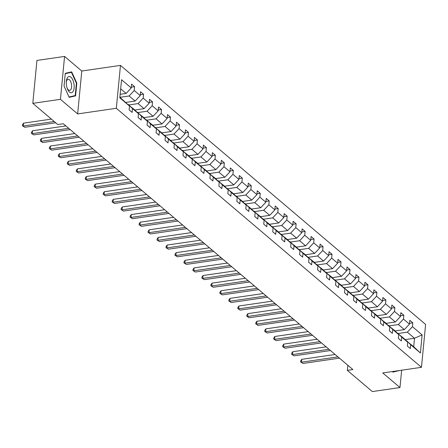<?xml version="1.0" encoding="UTF-8"?>
<svg xmlns="http://www.w3.org/2000/svg" width="448" height="448" viewBox="0 0 448 448"><rect width="100%" height="100%" fill="white"/><g stroke="black" fill="none" stroke-linecap="round" stroke-linejoin="round"><path stroke-width="0.67" d="M64.574 56.426L60.441 99.322L77.644 113.921L81.777 71.025L64.574 56.426L36.938 60.446L32.805 103.342L57.786 124.544L63.314 123.743L352.89 369.566L347.362 370.373L372.338 391.574L399.98 387.554L401.649 370.205M81.777 71.025L120.467 65.397L425.6 324.425L421.467 367.321L116.334 108.287L120.467 65.397M60.441 99.322L32.805 103.342M120.142 94.315L126.134 93.442L120.674 88.81M126.134 93.442L131.236 87.965L131.606 84.134L134.602 86.671L131.314 87.147M405.087 339.623L414.512 338.251L407.333 332.158L412.44 326.676L422.134 334.902L420.392 352.979L410.698 344.747L410.329 348.583L407.338 346.041L407.708 342.21L401.722 337.131L401.358 340.962L398.362 338.425L398.731 334.589L392.75 329.515L392.381 333.346L389.39 330.803L389.76 326.973L383.774 321.894L383.404 325.724L380.414 323.187L380.783 319.357L374.802 314.278L374.433 318.108L371.442 315.566L371.812 311.735L365.826 306.656L365.456 310.486L362.466 307.95L362.835 304.119L356.854 299.04L356.485 302.87L353.489 300.334L353.858 296.498L347.878 291.418L347.508 295.254L344.518 292.712L344.887 288.882L338.901 283.802L338.531 287.633L335.541 285.096L335.91 281.26L329.93 276.181L329.56 280.017L326.57 277.474L326.939 273.644L320.953 268.565L320.583 272.395L317.593 269.858L317.962 266.022L311.982 260.943L311.612 264.779L308.622 262.237L308.986 258.406L303.005 253.327L302.635 257.158L299.645 254.621L300.014 250.79L294.028 245.711L293.664 249.542L290.668 246.999L291.038 243.169L285.057 238.09L284.687 241.92L281.697 239.383L282.066 235.553L276.08 230.474L275.71 234.304L272.72 231.762L273.09 227.931L267.109 222.852L266.739 226.688L263.749 224.146L264.113 220.315L258.132 215.236L257.762 219.066L254.772 216.53L255.142 212.694L249.161 207.614L248.791 211.45L245.795 208.908L246.165 205.078L240.184 199.998L239.814 203.829L236.824 201.292L237.194 197.456L231.207 192.377L230.838 196.213L227.847 193.67L228.217 189.84L222.236 184.761L221.866 188.591L218.876 186.054L219.246 182.224L213.259 177.145L212.89 180.975L209.899 178.433L210.269 174.602L204.288 169.523L203.918 173.354L200.922 170.817L201.292 166.986L195.311 161.907L194.942 165.738L191.951 163.195L192.321 159.365L186.334 154.286L185.97 158.122L182.974 155.579L183.344 151.749L177.363 146.67L176.994 150.5L174.003 147.963L174.373 144.127L168.386 139.048L168.017 142.884L165.026 140.342L165.396 136.511L159.415 131.432L159.046 135.262L156.055 132.726L156.419 128.89L150.438 123.81L150.069 127.646L147.078 125.104L147.448 121.274L141.462 116.194L141.098 120.025L138.102 117.488L138.471 113.658L132.49 108.578L132.121 112.409L129.13 109.866L129.5 106.036L119.806 97.81L121.548 79.738L131.236 87.965M125.826 102.413L135.106 101.063L129.125 95.984L134.232 90.502L134.602 86.671M134.232 90.502L140.213 95.581L140.582 91.75L143.573 94.287L140.291 94.769M134.803 110.029L144.082 108.679L138.096 103.6L143.203 98.123L143.573 94.287M143.203 98.123L149.19 103.202L149.554 99.366L152.55 101.909L149.268 102.385M143.78 117.65L153.054 116.301L147.073 111.222L152.18 105.739L152.55 101.909M152.18 105.739L158.161 110.818L158.53 106.988L161.521 109.525L158.239 110.006M152.751 125.266L162.03 123.917L156.05 118.838L161.151 113.361L161.521 109.525M161.151 113.361L167.138 118.44L167.507 114.604L170.498 117.146L167.216 117.622M161.728 132.888L171.007 131.538L165.021 126.459L170.128 120.977L170.498 117.146M170.128 120.977L176.109 126.056L176.478 122.226L179.469 124.762L176.187 125.244M170.699 140.504L179.978 139.154L173.998 134.075L179.105 128.598L179.469 124.762M179.105 128.598L185.086 133.672L185.455 129.842L188.446 132.384L185.164 132.86M179.676 148.126L188.955 146.77L182.969 141.697L188.076 136.214L188.446 132.384M188.076 136.214L194.062 141.294L194.426 137.463L197.422 140L194.141 140.476M188.647 155.742L197.926 154.392L191.946 149.313L197.053 143.83L197.422 140M197.053 143.83L203.034 148.91L203.403 145.079L206.394 147.622L203.112 148.098M197.624 163.363L206.903 162.008L200.922 156.929L206.024 151.452L206.394 147.622M206.024 151.452L212.01 156.531L212.38 152.701L215.37 155.238L212.089 155.714M206.601 170.979L215.88 169.63L209.894 164.55L215.001 159.068L215.37 155.238M215.001 159.068L220.982 164.147L221.351 160.317L224.342 162.854L221.06 163.335M215.572 178.595L224.851 177.246L218.87 172.166L223.972 166.69L224.342 162.854M223.972 166.69L229.958 171.769L230.328 167.933L233.318 170.475L230.037 170.951M224.549 186.217L233.828 184.867L227.842 179.788L232.949 174.306L233.318 170.475M232.949 174.306L238.93 179.385L239.299 175.554L242.295 178.091L239.008 178.573M233.52 193.833L242.799 192.483L236.818 187.404L241.926 181.927L242.295 178.091M241.926 181.927L247.906 187.006L248.276 183.17L251.266 185.713L247.985 186.189M242.497 201.454L251.776 200.105L245.795 195.026L250.897 189.543L251.266 185.713M250.897 189.543L256.883 194.622L257.253 190.792L260.243 193.329L256.962 193.81M251.474 209.07L260.747 207.721L254.766 202.642L259.874 197.165L260.243 193.329M259.874 197.165L265.854 202.238L266.224 198.408L269.214 200.95L265.933 201.426M260.445 216.692L269.724 215.342L263.743 210.263L268.845 204.781L269.214 200.95M268.845 204.781L274.831 209.86L275.201 206.03L278.191 208.566L274.91 209.042M269.422 224.308L278.701 222.958L272.714 217.879L277.822 212.397L278.191 208.566M277.822 212.397L283.802 217.476L284.172 213.646L287.162 216.188L283.881 216.664M278.393 231.93L287.672 230.574L281.691 225.495L286.798 220.018L287.162 216.188M286.798 220.018L292.779 225.098L293.149 221.267L296.139 223.804L292.858 224.28M287.37 239.546L296.649 238.196L290.662 233.117L295.77 227.634L296.139 223.804M295.77 227.634L301.756 232.714L302.12 228.883L305.116 231.42L301.834 231.902M296.346 247.162L305.62 245.812L299.639 240.733L304.746 235.256L305.116 231.42M304.746 235.256L310.727 240.335L311.097 236.499L314.087 239.042L310.806 239.518M305.318 254.783L314.597 253.434L308.616 248.354L313.718 242.872L314.087 239.042M313.718 242.872L319.704 247.951L320.074 244.121L323.064 246.658L319.782 247.139M314.294 262.399L323.574 261.05L317.587 255.97L322.694 250.494L323.064 246.658M322.694 250.494L328.675 255.573L329.045 251.737L332.035 254.279L328.754 254.755M323.266 270.021L332.545 268.671L326.564 263.592L331.671 258.11L332.035 254.279M331.671 258.11L337.652 263.189L338.022 259.358L341.012 261.895L337.73 262.377M332.242 277.637L341.522 276.287L335.535 271.208L340.642 265.731L341.012 261.895M340.642 265.731L346.629 270.81L346.993 266.974L349.989 269.517L346.707 269.993M341.214 285.258L350.493 283.909L344.512 278.83L349.619 273.347L349.989 269.517M349.619 273.347L355.6 278.426L355.97 274.596L358.96 277.133L355.678 277.609M350.19 292.874L359.47 291.525L353.489 286.446L358.59 280.963L358.96 277.133M358.59 280.963L364.577 286.042L364.946 282.212L367.937 284.754L364.655 285.23M359.167 300.496L368.446 299.141L362.46 294.062L367.567 288.585L367.937 284.754M367.567 288.585L373.548 293.664L373.918 289.834L376.908 292.37L373.626 292.846M368.138 308.112L377.418 306.762L371.437 301.683L376.538 296.201L376.908 292.37M376.538 296.201L382.525 301.28L382.894 297.45L385.885 299.992L382.603 300.468M377.115 315.728L386.394 314.378L380.408 309.299L385.515 303.822L385.885 299.992M385.515 303.822L391.496 308.902L391.866 305.066L394.862 307.608L391.574 308.084M386.086 323.35L395.366 322L389.385 316.921L394.492 311.438L394.862 307.608M394.492 311.438L400.473 316.518L400.842 312.687L403.833 315.224L400.551 315.706M395.063 330.966L404.342 329.616L398.356 324.537L403.463 319.06L403.833 315.224M403.463 319.06L409.45 324.139L409.819 320.303L412.81 322.846L409.528 323.322M412.44 326.676L412.81 322.846M138.471 113.658L134.294 109.525L127.943 104.502M128.307 104.446L132.49 108.578M119.918 97.322L129.125 95.984M135.106 101.063L140.213 95.581M147.448 121.274L143.265 117.146L136.92 112.118M137.284 112.067L141.462 116.194M128.89 104.944L138.096 103.6M144.082 108.679L149.19 103.202M156.419 128.89L152.242 124.762L145.891 119.739M146.261 119.683L150.438 123.81M137.866 112.56L147.073 111.222M153.054 116.301L158.161 110.818M165.396 136.511L161.213 132.384L154.868 127.355M155.232 127.305L159.415 131.432M146.838 120.182L156.05 118.838M162.03 123.917L167.138 118.44M174.373 144.127L170.19 140L163.839 134.977M164.209 134.921L168.386 139.048M155.814 127.798L165.021 126.459M171.007 131.538L176.109 126.056M183.344 151.749L179.166 147.622L172.816 142.593M173.18 142.542L177.363 146.67M164.791 135.414L173.998 134.075M179.978 139.154L185.086 133.672M192.321 159.365L188.138 155.238L181.793 150.214M182.157 150.158L186.334 154.286M173.762 143.035L182.969 141.697M188.955 146.77L194.062 141.294M201.292 166.986L197.114 162.854L190.764 157.83M191.128 157.774L195.311 161.907M182.739 150.651L191.946 149.313M197.926 154.392L203.034 148.91M210.269 174.602L206.086 170.475L199.741 165.446M200.105 165.396L204.288 169.523M191.71 158.273L200.922 156.929M206.903 162.008L212.01 156.531M219.246 182.224L215.062 178.091L208.712 173.068M209.082 173.012L213.259 177.145M200.687 165.889L209.894 164.55M215.88 169.63L220.982 164.147M228.217 189.84L224.039 185.713L217.689 180.684M218.053 180.634L222.236 184.761M209.664 173.51L218.87 172.166M224.851 177.246L229.958 171.769M237.194 197.456L233.01 193.329L226.66 188.306M227.03 188.25L231.207 192.377M218.635 181.126L227.842 179.788M233.828 184.867L238.93 179.385M246.165 205.078L241.987 200.95L235.637 195.922M236.001 195.871L240.184 199.998M227.612 188.748L236.818 187.404M242.799 192.483L247.906 187.006M255.142 212.694L250.958 208.566L244.614 203.543M244.978 203.487L249.161 207.614M236.583 196.364L245.795 195.026M251.776 200.105L256.883 194.622M264.113 220.315L259.935 216.188L253.585 211.159M253.954 211.109L258.132 215.236M245.56 203.98L254.766 202.642M260.747 207.721L265.854 202.238M273.09 227.931L268.912 223.804L262.562 218.781M262.926 218.725L267.109 222.852M254.537 211.602L263.743 210.263M269.724 215.342L274.831 209.86M282.066 235.553L277.883 231.42L271.533 226.397M271.902 226.346L276.08 230.474M263.508 219.218L272.714 217.879M278.701 222.958L283.802 217.476M291.038 243.169L286.86 239.042L280.51 234.013M280.874 233.962L285.057 238.09M272.485 226.839L281.691 225.495M287.672 230.574L292.779 225.098M300.014 250.79L295.831 246.658L289.486 241.634M289.85 241.578L294.028 245.711M281.456 234.455L290.662 233.117M296.649 238.196L301.756 232.714M308.986 258.406L304.808 254.279L298.458 249.25M298.822 249.2L303.005 253.327M290.433 242.077L299.639 240.733M305.62 245.812L310.727 240.335M317.962 266.022L313.779 261.895L307.434 256.872M307.798 256.816L311.982 260.943M299.404 249.693L308.616 248.354M314.597 253.434L319.704 247.951M326.939 273.644L322.756 269.517L316.406 264.488M316.775 264.438L320.953 268.565M308.381 257.314L317.587 255.97M323.574 261.05L328.675 255.573M335.91 281.26L331.733 277.133L325.382 272.11M325.746 272.054L329.93 276.181M317.358 264.93L326.564 263.592M332.545 268.671L337.652 263.189M344.887 288.882L340.704 284.754L334.354 279.726M334.723 279.675L338.901 283.802M326.329 272.546L335.535 271.208M341.522 276.287L346.629 270.81M353.858 296.498L349.681 292.37L343.33 287.347M343.694 287.291L347.878 291.418M335.306 280.168L344.512 278.83M350.493 283.909L355.6 278.426M362.835 304.119L358.652 299.986L352.307 294.963M352.671 294.913L356.854 299.04M344.277 287.784L353.489 286.446M359.47 291.525L364.577 286.042M371.812 311.735L367.629 307.608L361.278 302.579M361.648 302.529L365.826 306.656M353.254 295.406L362.46 294.062M368.446 299.141L373.548 293.664M380.783 319.357L376.606 315.224L370.255 310.201M370.619 310.145L374.802 314.278M362.23 303.022L371.437 301.683M377.418 306.762L382.525 301.28M389.76 326.973L385.577 322.846L379.226 317.817M379.596 317.766L383.774 321.894M371.202 310.643L380.408 309.299M386.394 314.378L391.496 308.902M398.731 334.589L394.554 330.462L388.203 325.438M388.567 325.382L392.75 329.515M380.178 318.259L389.385 316.921M395.366 322L400.473 316.518M407.708 342.21L403.525 338.083L397.18 333.054M397.544 333.004L401.722 337.131M389.15 325.881L398.356 324.537M404.342 329.616L409.45 324.139M420.392 352.979L413.7 346.718L406.151 340.676M406.521 340.62L410.698 344.747M77.644 113.921L116.334 108.287M421.467 367.321L382.777 372.949L399.98 387.554M347.85 365.288L347.362 370.373M398.126 333.497L407.333 332.158M413.7 346.718L414.512 338.251L422.134 334.902M119.857 97.272L129.5 106.036M392.61 371.521L392.89 372.12L399.286 370.546M75.594 95.878L76.821 83.132L71.663 71.854L65.274 73.326L64.047 86.072L69.21 97.345L75.594 95.878L69.048 96.992L75.214 95.558L76.401 83.21L71.406 72.285L65.24 73.707M395.679 371.073L394.632 371.314M394.632 371.325L399.274 370.647M76.395 83.194L76.821 83.132M335.115 354.48L301.79 359.33L301.515 362.191L337.949 356.888M303.01 363.457L300.608 361.922L303.01 363.457L339.45 358.154M300.608 361.922L300.72 360.78L301.79 359.33M326.144 346.858L292.818 351.714L292.538 354.57L328.978 349.266M294.034 355.841L291.637 354.301L294.034 355.841L330.473 350.538M291.637 354.301L291.743 353.158L292.818 351.714M317.167 339.242L283.842 344.092L283.567 346.954L320.001 341.65M285.062 348.219L282.66 346.685L285.062 348.219L321.496 342.916M282.66 346.685L282.772 345.542L283.842 344.092M73.226 91.213A8.204 3.814 81.7 0 0 72.778 79.845A8.204 3.814 81.7 0 0 67.206 78.058A8.204 3.814 81.7 0 0 66.293 81.76A8.204 3.814 81.7 0 0 67.273 88.508A8.204 3.814 81.7 0 0 73.226 91.213M67.071 87.931A5.617 2.61 81.7 0 0 69.714 90.378A5.617 2.61 81.7 0 0 70.969 89.326A5.617 2.61 81.7 0 0 71.165 82.925A5.617 2.61 81.7 0 0 68.096 79.268A5.617 2.61 81.7 0 0 66.847 80.321A5.617 2.61 81.7 0 0 66.265 82.37M67.06 72.918L71.406 72.285M308.19 331.621L274.865 336.476L274.59 339.332L311.03 334.029M276.086 340.603L273.683 339.063L276.086 340.603L312.525 335.3M273.683 339.063L273.795 337.921L274.865 336.476M299.219 324.005L265.894 328.854L265.619 331.716L302.053 326.413M267.114 332.987L264.712 331.447L267.114 332.987L303.548 327.678M264.712 331.447L264.824 330.305L265.894 328.854M290.242 316.389L256.917 321.238L256.642 324.094L293.082 318.791M258.138 325.366L255.735 323.831L258.138 325.366L294.577 320.062M255.735 323.831L255.847 322.683L256.917 321.238M281.271 308.767L247.946 313.617L247.666 316.478L284.105 311.175M249.166 317.75L246.764 316.21L249.166 317.75L285.6 312.446M246.764 316.21L246.87 315.067L247.946 313.617M272.294 301.151L238.969 306.001L238.694 308.857L275.128 303.554M240.19 310.128L237.787 308.594L240.19 310.128L276.623 304.825M237.787 308.594L237.899 307.446L238.969 306.001M263.318 293.53L229.992 298.379L229.718 301.241L266.157 295.938M231.213 302.512L228.816 300.972L231.213 302.512L267.652 297.209M228.816 300.972L228.922 299.83L229.992 298.379M254.346 285.914L221.021 290.763L220.746 293.625L257.18 288.322M222.242 294.89L219.839 293.356L222.242 294.89L258.675 289.587M219.839 293.356L219.951 292.208L221.021 290.763M245.37 278.292L212.044 283.142L211.77 286.003L248.209 280.7M213.265 287.274L210.862 285.734L213.265 287.274L249.704 281.971M210.862 285.734L210.974 284.592L212.044 283.142M236.398 270.676L203.073 275.526L202.793 278.387L239.232 273.084M204.294 279.653L201.891 278.118L204.294 279.653L240.727 274.35M201.891 278.118L201.998 276.976L203.073 275.526M227.422 263.054L194.096 267.91L193.822 270.766L230.255 265.462M195.317 272.037L192.914 270.497L195.317 272.037L231.756 266.734M192.914 270.497L193.026 269.354L194.096 267.91M218.45 255.438L185.119 260.288L184.845 263.15L221.284 257.846M186.34 264.421L183.943 262.881L186.34 264.421L222.779 259.112M183.943 262.881L184.05 261.738L185.119 260.288M209.474 247.817L176.148 252.672L175.874 255.528L212.307 250.225M177.369 256.799L174.966 255.265L177.369 256.799L213.802 251.496M174.966 255.265L175.078 254.117L176.148 252.672M200.497 240.201L167.171 245.05L166.897 247.912L203.336 242.609M168.392 249.183L165.99 247.643L168.392 249.183L204.831 243.88M165.99 247.643L166.102 246.501L167.171 245.05M191.526 232.585L158.2 237.434L157.926 240.29L194.359 234.987M159.421 241.562L157.018 240.027L159.421 241.562L195.854 236.258M157.018 240.027L157.125 238.879L158.2 237.434M182.549 224.963L149.223 229.813L148.949 232.674L185.382 227.371M150.444 233.946L148.042 232.406L150.444 233.946L186.883 228.642M148.042 232.406L148.154 231.263L149.223 229.813M173.578 217.347L140.252 222.197L139.972 225.058L176.411 219.75M141.467 226.324L139.07 224.79L141.467 226.324L177.906 221.021M139.07 224.79L139.177 223.642L140.252 222.197M164.601 209.726L131.275 214.575L131.001 217.437L167.434 212.134M132.496 218.708L130.094 217.168L132.496 218.708L168.93 213.405M130.094 217.168L130.206 216.026L131.275 214.575M155.624 202.11L122.298 206.959L122.024 209.821L158.463 204.518M123.519 211.086L121.117 209.552L123.519 211.086L159.958 205.783M121.117 209.552L121.229 208.41L122.298 206.959M146.653 194.488L113.327 199.343L113.053 202.199L149.486 196.896M114.548 203.47L112.146 201.93L114.548 203.47L150.982 198.167M112.146 201.93L112.258 200.788L113.327 199.343M137.676 186.872L104.35 191.722L104.076 194.583L140.515 189.28M105.571 195.854L103.169 194.314L105.571 195.854L142.01 190.546M103.169 194.314L103.281 193.172L104.35 191.722M128.705 179.25L95.379 184.106L95.099 186.962L131.538 181.658M96.6 188.233L94.198 186.693L96.6 188.233L133.034 182.93M94.198 186.693L94.304 185.55L95.379 184.106M119.728 171.634L86.402 176.484L86.128 179.346L122.562 174.042M87.623 180.617L85.221 179.077L87.623 180.617L124.057 175.314M85.221 179.077L85.333 177.934L86.402 176.484M110.751 164.018L77.426 168.868L77.151 171.724L113.59 166.421M78.646 172.995L76.25 171.461L78.646 172.995L115.086 167.692M76.25 171.461L76.356 170.313L77.426 168.868M101.78 156.397L68.454 161.246L68.18 164.108L104.614 158.805M69.675 165.379L67.273 163.839L69.675 165.379L106.109 160.076M67.273 163.839L67.385 162.697L68.454 161.246M92.803 148.781L59.478 153.63L59.203 156.492L95.642 151.183M60.698 157.758L58.296 156.223L60.698 157.758L97.138 152.454M58.296 156.223L58.408 155.075L59.478 153.63M83.832 141.159L50.506 146.009L50.232 148.87L86.666 143.567M51.727 150.142L49.325 148.602L51.727 150.142L88.161 144.838M49.325 148.602L49.431 147.459L50.506 146.009M74.855 133.543L41.53 138.393L41.255 141.254L77.689 135.951M42.75 142.52L40.348 140.986L42.75 142.52L79.19 137.217M40.348 140.986L40.46 139.843L41.53 138.393M65.884 125.922L32.558 130.777L32.278 133.633L68.718 128.33M33.774 134.904L31.377 133.364L33.774 134.904L70.213 129.601M31.377 133.364L31.483 132.222L32.558 130.777M51.38 119.112L23.582 123.155L23.307 126.017L54.214 121.514M24.802 127.282L22.4 125.748L24.802 127.282L55.709 122.786M22.4 125.748L22.512 124.606L23.582 123.155"/></g></svg>
